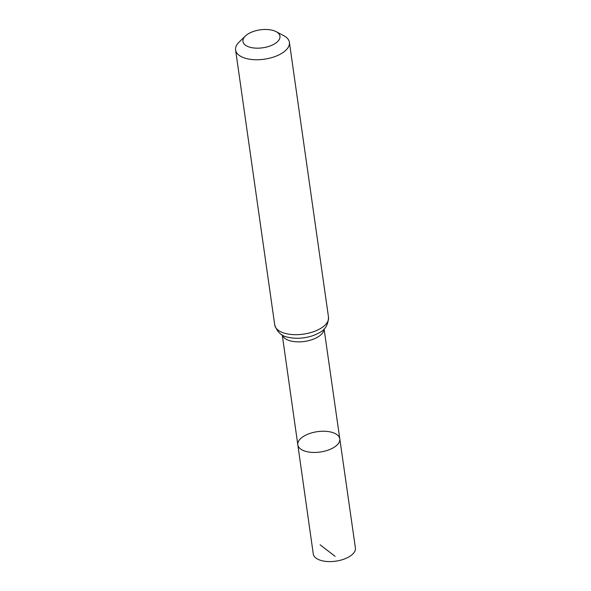 <?xml version="1.0" encoding="UTF-8"?>
<svg xmlns="http://www.w3.org/2000/svg" width="591" height="591" viewBox="0 0 591 591"><rect width="100%" height="100%" fill="white"/><g stroke="black" fill="none" stroke-linecap="round" stroke-linejoin="round"><path stroke-width="0.89" d="M339.795 438.854A21.202 10.276 171.9 0 1 320.256 452.019A21.202 10.276 171.9 0 1 297.82 444.831A21.202 10.276 171.9 0 1 304.638 435.73A21.202 10.276 171.9 0 1 326.638 431.386A21.202 10.276 171.9 0 1 339.795 438.854A21.202 10.276 171.9 0 1 320.256 452.019A21.202 10.276 171.9 0 1 297.82 444.831L313.267 553.944A21.283 10.313 171.9 0 0 326.468 561.45A21.283 10.313 171.9 0 0 348.557 557.091A21.283 10.313 171.9 0 0 355.405 547.946L324.082 329.017M248.951 33.428A18.698 9.064 171.9 0 1 276.152 31.655A18.698 9.064 171.9 0 1 274.608 43.837A18.698 9.064 171.9 0 1 250.207 47.31A18.698 9.064 171.9 0 1 245.331 36.044A18.698 9.064 171.9 0 1 248.951 33.428M276.152 31.655L283.85 35.741A27.164 13.172 171.9 0 1 289.391 42.33A27.164 13.172 171.9 0 1 264.347 59.196A27.164 13.172 171.9 0 1 235.595 49.984A27.164 13.172 171.9 0 1 239.082 42.116L245.331 36.044M320.108 544.806L335.097 556.323M324.031 329.069A21.121 10.239 171.9 0 1 304.52 341.435A21.121 10.239 171.9 0 1 282.321 335.001M328.515 317.271A27.164 13.172 171.9 0 1 303.478 334.137A27.164 13.172 171.9 0 1 274.726 324.924C277.245 332.275 281.818 336.405 288.452 337.306A24.142 11.702 171.9 0 0 318.793 332.992C324.91 330.273 328.153 325.028 328.515 317.271L289.391 42.33M282.262 334.971L297.82 444.831M235.595 49.984L274.726 324.924"/></g></svg>
